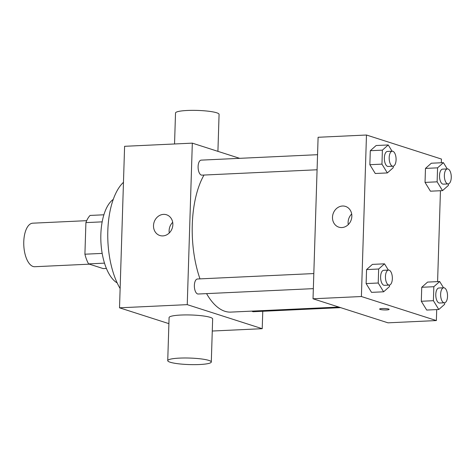 <?xml version="1.0" encoding="UTF-8"?>
<svg xmlns="http://www.w3.org/2000/svg" width="475" height="475" viewBox="0 0 475 475"><rect width="100%" height="100%" fill="white"/><g stroke="black" fill="none" stroke-linecap="round" stroke-linejoin="round"><path stroke-width="0.71" d="M86.705 220.667L32.751 223.185A21.791 9.981 87.3 0 0 23.75 243.574A21.791 9.981 87.3 0 0 33.09 266.487A21.791 9.981 87.3 0 0 34.782 266.718L89.425 264.165M102.173 253.401L84.912 254.202L85.91 222.615A29.266 13.401 87.3 0 1 90.084 215.436L103.894 214.795M106.394 268.446L103.229 268.595L88.564 263.892A29.266 13.401 87.3 0 1 84.912 254.202M104.5 263.144L88.564 263.892M102.178 221.855L85.91 222.615M117.177 282.916A43.581 19.956 -92.7 0 1 100.908 241.817A43.581 19.956 -92.7 0 1 113.282 199.381M120.127 288.527A62.647 28.684 -92.7 0 1 123.464 182.305M168.898 323.647L119.522 307.812L124.598 146.306L192.322 143.141L239.673 158.329M262.764 311.273L262.218 328.694L212.272 331.027M313.346 288.64L198.164 294.013A7.517 3.444 -92.7 0 1 194.376 286.668A7.517 3.444 -92.7 0 1 197.463 278.997L313.815 273.564M340.64 307.64L253.341 311.713A7.517 3.444 -92.7 0 1 251.904 311.119M262.218 328.694L187.245 304.647L192.322 143.141M317.08 169.771L201.899 175.144A7.517 3.444 -92.7 0 1 198.111 167.8A7.517 3.444 -92.7 0 1 201.198 160.128L317.555 154.696M338.847 307.064L230.826 312.105A76.267 34.924 -92.7 0 1 206.572 293.621M199.987 278.878A76.267 34.924 -92.7 0 1 204.001 175.049M167.734 360.638L169.088 317.567A21.791 3.26 1.8 0 1 190.974 314.99A21.791 3.26 1.8 0 1 212.652 318.939L211.298 362.003A21.791 3.26 -178.2 0 0 189.62 358.061A21.791 3.26 -178.2 0 0 167.734 360.638A21.791 3.26 -178.2 0 0 199.512 364.527A21.791 3.26 -178.2 0 0 211.298 362.003M187.245 304.647L119.522 307.812M163.519 214.373A10.895 9.547 107.8 0 1 166.505 214.765A10.895 9.547 107.8 0 1 172.271 228.053A10.895 9.547 107.8 0 1 159.849 235.511A10.895 9.547 107.8 0 1 153.68 223.891A10.895 9.547 107.8 0 1 163.519 214.373M172.692 222.324A10.895 9.547 -72.2 0 0 169.278 232.958M174.545 143.972L175.518 112.997A21.791 3.26 1.8 0 1 187.304 110.473A21.791 3.26 1.8 0 1 219.076 114.362L217.918 151.353M436.715 309.593L436.371 320.566L387.992 322.828L313.025 298.781L318.102 137.275L366.474 135.019L441.447 159.06L441.328 162.753M440.45 190.724L437.594 281.622M393.247 166.197L393.199 167.74L387.357 172.93L375.262 173.494L369.859 164.7L370.298 150.712L376.141 145.522L388.235 144.958L392.083 151.216M444.689 302.759L444.642 304.309L438.799 309.498L426.704 310.062L421.301 301.263L421.741 287.28L427.583 282.091L439.678 281.527L443.525 287.785M436.371 320.566L361.398 296.525L366.474 135.019M448.424 183.89L448.376 185.44L442.534 190.629L430.439 191.193L425.036 182.394L425.475 168.411L431.318 163.222L443.412 162.658L447.26 168.916M389.512 285.059L389.464 286.609L383.622 291.798L371.527 292.363L366.124 283.569L366.563 269.58L372.406 264.391L384.501 263.827L388.348 270.085M361.398 296.525L313.025 298.781M341.834 227.555A10.895 9.547 107.8 0 1 338.841 227.163A10.895 9.547 107.8 0 1 333.076 213.869A10.895 9.547 107.8 0 1 345.497 206.411A10.895 9.547 107.8 0 1 351.672 218.031A10.895 9.547 107.8 0 1 341.834 227.555M388.603 309.023A4.768 0.713 1.8 0 1 389.138 309.373A4.768 0.713 1.8 0 1 384.352 309.938A4.768 0.713 1.8 0 1 379.608 309.071A4.768 0.713 1.8 0 1 383.26 308.495A4.768 0.713 1.8 0 1 388.603 309.023M389.138 309.367A4.768 0.713 1.8 0 1 384.352 309.932A4.768 0.713 1.8 0 1 379.608 309.071M348.27 224.604A10.895 9.547 107.8 0 1 351.684 213.976M383.622 291.798L378.219 283.005L378.658 269.016L384.501 263.827M388.55 270.079L383.711 270.305A7.517 3.444 87.3 0 0 380.606 277.341A7.517 3.444 87.3 0 0 383.83 285.243A7.517 3.444 87.3 0 0 384.412 285.321L389.251 285.095A7.517 3.444 87.3 0 0 392.338 277.43A7.517 3.444 87.3 0 0 388.55 270.079A7.517 3.444 87.3 0 0 385.445 277.115A7.517 3.444 87.3 0 0 388.663 285.018A7.517 3.444 87.3 0 0 389.251 285.095M371.527 292.363L366.124 283.569L366.563 269.58L372.406 264.391M378.219 283.005L366.124 283.569M378.658 269.016L366.563 269.58M387.357 172.93L381.953 164.136L382.393 150.148L388.235 144.958M392.285 151.21L387.446 151.436A7.517 3.444 87.3 0 0 384.34 158.472A7.517 3.444 87.3 0 0 387.564 166.375A7.517 3.444 87.3 0 0 388.146 166.452L392.985 166.226A7.517 3.444 87.3 0 0 396.073 158.561A7.517 3.444 87.3 0 0 392.285 151.21A7.517 3.444 87.3 0 0 389.179 158.246A7.517 3.444 87.3 0 0 392.397 166.149A7.517 3.444 87.3 0 0 392.985 166.226M375.262 173.494L369.859 164.7L370.298 150.712L376.141 145.522M381.953 164.136L369.859 164.7M382.393 150.148L370.298 150.712M438.799 309.498L433.396 300.699L433.835 286.716L439.678 281.527M443.727 287.773L438.888 287.998A7.517 3.444 87.3 0 0 435.783 295.034A7.517 3.444 87.3 0 0 439.007 302.937A7.517 3.444 87.3 0 0 439.589 303.02L444.428 302.795A7.517 3.444 87.3 0 0 447.515 295.123A7.517 3.444 87.3 0 0 443.727 287.773A7.517 3.444 87.3 0 0 440.622 294.809A7.517 3.444 87.3 0 0 443.84 302.712A7.517 3.444 87.3 0 0 444.428 302.795M426.704 310.062L421.301 301.263L421.741 287.28L427.583 282.091M433.396 300.699L421.301 301.263M433.835 286.716L421.741 287.28M442.534 190.629L437.131 181.83L437.57 167.847L443.412 162.658M447.462 168.91L442.623 169.136A7.517 3.444 87.3 0 0 439.517 176.166A7.517 3.444 87.3 0 0 442.742 184.074A7.517 3.444 87.3 0 0 443.323 184.152L448.162 183.926A7.517 3.444 87.3 0 0 451.25 176.255A7.517 3.444 87.3 0 0 447.462 168.91A7.517 3.444 87.3 0 0 444.357 175.94A7.517 3.444 87.3 0 0 447.581 183.849A7.517 3.444 87.3 0 0 448.162 183.926M430.439 191.193L425.036 182.394L425.475 168.411L431.318 163.222M437.131 181.83L425.036 182.394M437.57 167.847L425.475 168.411"/></g></svg>
